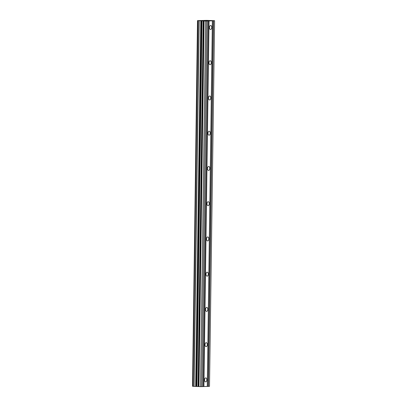 <?xml version="1.0" encoding="UTF-8"?>
<svg xmlns="http://www.w3.org/2000/svg" width="407" height="407" viewBox="0 0 407 407"><rect width="100%" height="100%" fill="white"/><g stroke="black" fill="none" stroke-linecap="round" stroke-linejoin="round"><path stroke-width="0.61" d="M211.767 27.452A1.984 1.17 -87.6 0 1 210.511 29.477A1.984 1.17 -87.6 0 1 209.427 27.539A1.984 1.17 -87.6 0 1 210.678 25.514A1.984 1.17 -87.6 0 1 211.767 27.452M211.274 62.693A1.984 1.17 -87.6 0 1 210.022 64.718A1.984 1.17 -87.6 0 1 208.933 62.78A1.984 1.17 -87.6 0 1 210.185 60.755A1.984 1.17 -87.6 0 1 211.274 62.693M210.78 97.929A1.984 1.17 -87.6 0 1 209.529 99.959A1.984 1.17 -87.6 0 1 208.44 98.021A1.984 1.17 -87.6 0 1 209.697 95.991A1.984 1.17 -87.6 0 1 210.78 97.929M210.292 133.17A1.984 1.17 -87.6 0 1 209.035 135.195A1.984 1.17 -87.6 0 1 207.946 133.262A1.984 1.17 -87.6 0 1 209.203 131.232A1.984 1.17 -87.6 0 1 210.292 133.17M209.798 168.412A1.984 1.17 -87.6 0 1 208.547 170.436A1.984 1.17 -87.6 0 1 207.458 168.498A1.984 1.17 -87.6 0 1 208.71 166.473A1.984 1.17 -87.6 0 1 209.798 168.412M209.305 203.648A1.984 1.17 -87.6 0 1 208.053 205.677A1.984 1.17 -87.6 0 1 206.965 203.739A1.984 1.17 -87.6 0 1 208.216 201.714A1.984 1.17 -87.6 0 1 209.305 203.648M208.811 238.889A1.984 1.17 -87.6 0 1 207.56 240.919A1.984 1.17 -87.6 0 1 206.471 238.98A1.984 1.17 -87.6 0 1 207.728 236.95A1.984 1.17 -87.6 0 1 208.811 238.889M208.323 274.13A1.984 1.17 -87.6 0 1 207.066 276.155A1.984 1.17 -87.6 0 1 205.983 274.216A1.984 1.17 -87.6 0 1 207.234 272.191A1.984 1.17 -87.6 0 1 208.323 274.13M207.829 309.371A1.984 1.17 -87.6 0 1 206.578 311.396A1.984 1.17 -87.6 0 1 205.489 309.457A1.984 1.17 -87.6 0 1 206.741 307.433A1.984 1.17 -87.6 0 1 207.829 309.371M207.336 344.607A1.984 1.17 -87.6 0 1 206.084 346.637A1.984 1.17 -87.6 0 1 204.996 344.698A1.984 1.17 -87.6 0 1 206.247 342.674A1.984 1.17 -87.6 0 1 207.336 344.607M206.848 379.848A1.984 1.17 -87.6 0 1 205.591 381.878A1.984 1.17 -87.6 0 1 204.502 379.94A1.984 1.17 -87.6 0 1 205.759 377.91A1.984 1.17 -87.6 0 1 206.848 379.848M197.985 20.711L192.852 386.319L200.529 386.645L207.27 386.436L212.373 20.823L205.637 21.032L197.507 20.609L206.858 20.375L214.479 20.691L212.373 20.823M192.852 386.268L192.572 386.253L197.675 20.64M197.507 20.609L192.572 386.253M207.27 386.421L209.493 386.35L214.596 20.737M204.777 20.716L205.169 20.701L204.777 20.721M205.245 20.711L204.904 20.726M205.672 20.757L206.39 20.726L205.672 20.757M206.471 20.737L204.68 20.66M207.468 20.696L205.601 20.62M203.607 386.564L208.715 20.95M203.897 386.564L209.005 20.95M202.752 386.609L207.855 20.996M201.674 386.65L206.776 21.037M200.529 386.645L205.637 21.032M196.937 386.401L202.045 20.788M196.459 386.385L201.562 20.777M195.787 386.38L200.89 20.772M193.874 386.365L198.982 20.752M208.415 386.391L213.522 20.782M208.119 386.391L213.222 20.777M198.972 386.579L204.075 20.966M198.708 386.558L203.815 20.945M198.362 386.467L203.464 20.854M198.097 386.447L203.205 20.833M195.66 386.38L200.768 20.767M194.073 386.365L199.176 20.752M192.908 386.324L198.011 20.711M192.506 386.248L197.614 20.635M192.852 386.319L197.96 20.706"/></g></svg>
